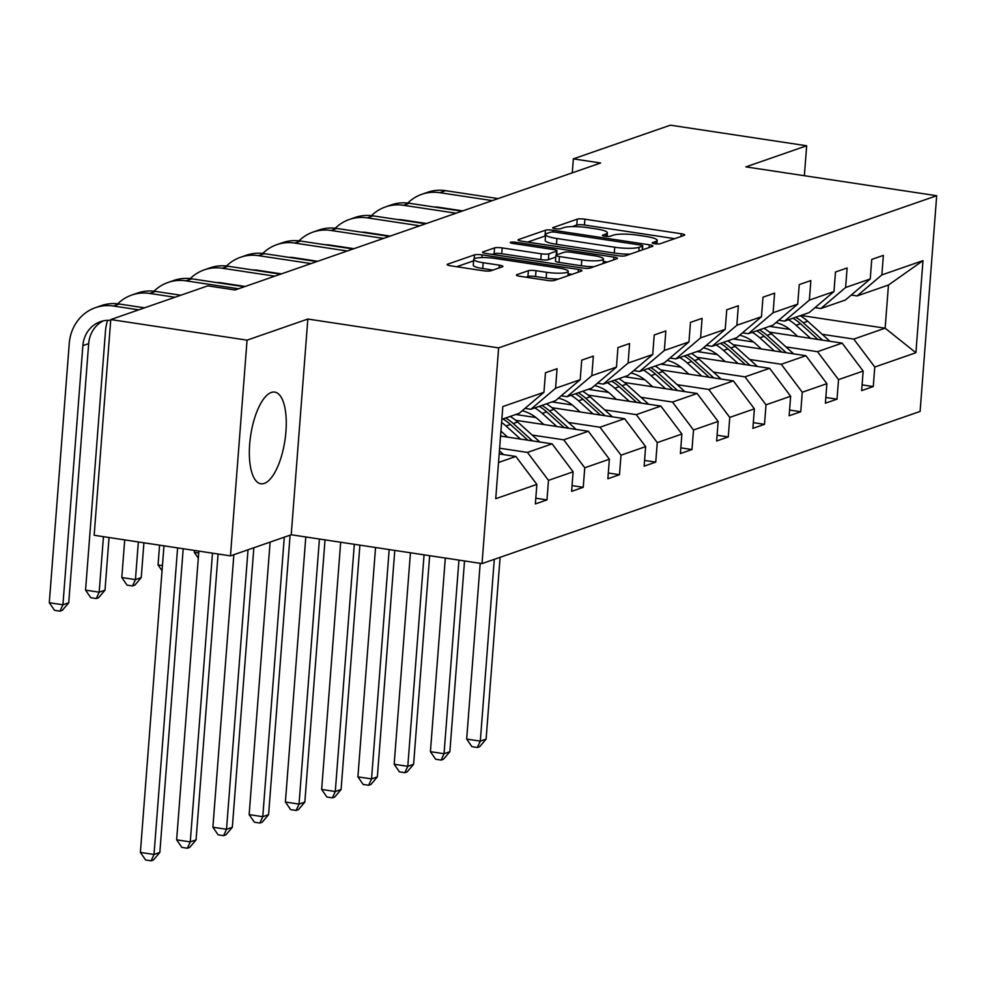 <?xml version="1.0" encoding="UTF-8"?>
<svg xmlns="http://www.w3.org/2000/svg" width="986" height="986" viewBox="0 0 986 986"><rect width="100%" height="100%" fill="white"/><g stroke="black" fill="none" stroke-linecap="round" stroke-linejoin="round"><path stroke-width="1.48" d="M654.692 243.752A4.08 0.727 4.4 0 0 660.041 243.764L684.272 235.346A5.83 1.048 4.4 0 0 684.74 234.976A5.83 1.048 4.4 0 0 681.203 233.744L584.883 219.188A5.83 1.048 4.4 0 0 577.254 219.163L553.01 227.581A4.08 0.727 4.4 0 0 552.69 227.84A4.08 0.727 4.4 0 0 555.167 228.703A4.08 0.727 4.4 0 0 560.504 228.715L563.647 227.63A18.672 3.34 4.4 0 1 588.063 227.68L596.099 228.888A18.672 3.34 4.4 0 1 607.401 232.856A18.672 3.34 4.4 0 1 605.922 234.015L602.779 235.112A4.08 0.727 4.4 0 0 602.458 235.358A4.08 0.727 4.4 0 0 604.923 236.233A4.08 0.727 4.4 0 0 610.272 236.233L613.403 235.149A18.672 3.34 4.4 0 1 637.831 235.198L645.855 236.418A18.672 3.34 4.4 0 1 657.169 240.387A18.672 3.34 4.4 0 1 655.678 241.533L652.547 242.63A4.08 0.727 4.4 0 0 652.214 242.876A4.08 0.727 4.4 0 0 654.692 243.752M264.31 483.399A46.354 17.304 98.6 0 0 285.509 436.058A46.354 17.304 98.6 0 0 274.737 392.095A46.354 17.304 98.6 0 0 271.298 392.453A46.354 17.304 98.6 0 0 250.099 439.793A46.354 17.304 98.6 0 0 260.871 483.769A46.354 17.304 98.6 0 0 264.31 483.399M516.861 274.687A5.83 1.048 4.4 0 0 516.405 275.045A5.83 1.048 4.4 0 0 519.942 276.29L546.959 280.369A5.83 1.048 4.4 0 0 554.588 280.394L581.506 271.039A5.83 1.048 4.4 0 0 581.974 270.682A5.83 1.048 4.4 0 0 578.437 269.437L482.117 254.881A5.83 1.048 4.4 0 0 474.488 254.869L447.57 264.211A5.83 1.048 4.4 0 0 447.102 264.581A5.83 1.048 4.4 0 0 450.639 265.813L483.276 270.743A5.83 1.048 4.4 0 0 490.917 270.768L502.429 266.762A5.83 1.048 4.4 0 0 502.897 266.405A5.83 1.048 4.4 0 0 499.36 265.16L483.177 262.72A15.603 2.785 4.4 0 1 473.724 259.404A15.603 2.785 4.4 0 1 495.379 258.48L558.791 268.056A15.603 2.785 4.4 0 1 568.244 271.372A15.603 2.785 4.4 0 1 546.589 272.296L536.014 270.706A5.83 1.048 4.4 0 0 528.385 270.682L516.861 274.687L516.8 275.476M307.829 319.045L247.055 340.158L110.765 319.563L94.163 535.275L230.453 555.882L291.227 534.769L482.031 563.598L498.633 347.885L307.829 319.045L291.227 534.769M804.366 175.718L806.671 145.768L745.897 166.88L936.7 195.721L498.633 347.885M806.671 145.768L670.381 125.173L573.347 158.869L572.274 172.833M110.765 319.563L207.787 285.854L235.05 289.983L600.61 162.998L573.347 158.869M617.902 255.731A5.83 1.048 4.4 0 0 625.531 255.744L652.449 246.389A5.83 1.048 4.4 0 0 652.917 246.032A5.83 1.048 4.4 0 0 649.38 244.799L553.06 230.231A5.83 1.048 4.4 0 0 545.431 230.219L518.513 239.573A5.83 1.048 4.4 0 0 518.044 239.931A5.83 1.048 4.4 0 0 521.582 241.176L617.902 255.731M616.977 258.714L590.059 268.069A5.83 1.048 4.4 0 1 582.43 268.044L486.11 253.488A5.83 1.048 4.4 0 1 482.573 252.256A5.83 1.048 4.4 0 1 483.041 251.886L494.565 247.893A5.83 1.048 4.4 0 1 502.194 247.905L541.252 253.809A5.83 1.048 4.4 0 0 548.894 253.821L556.535 251.171A5.83 1.048 4.4 0 0 556.991 250.814A5.83 1.048 4.4 0 0 553.466 249.569L512.794 243.431A4.08 0.727 4.4 0 1 510.317 242.556A4.08 0.727 4.4 0 1 515.986 242.309L613.908 257.112A5.83 1.048 4.4 0 1 617.446 258.357A5.83 1.048 4.4 0 1 616.977 258.714M247.055 340.158L230.453 555.882M535.805 498.213L546.983 499.902L535.361 503.932L536.865 484.409L495.736 498.694L502.823 406.577L543.952 392.292L519.178 413.319L501.837 419.333M482.031 563.598L920.098 411.433L936.7 195.721M555.574 388.25L580.212 379.696L555.426 400.723L530.801 409.276L555.574 388.25L557.078 368.727L545.455 372.757L543.952 392.292M580.212 379.696L581.715 360.161L593.338 356.131L591.834 375.654L616.46 367.1L617.963 347.577L629.586 343.535L628.082 363.07L652.72 354.504L654.223 334.981L665.846 330.939L664.342 350.474L688.967 341.92L690.471 322.385L702.094 318.342L700.59 337.878L725.228 329.324L726.731 309.789L738.354 305.759L736.85 325.281L761.475 316.728L762.979 297.193L774.602 293.162L773.098 312.698L797.736 304.132L799.239 284.609L810.862 280.566L809.358 300.101L833.983 291.548L835.487 272.013L847.11 267.97L845.606 287.505L870.244 278.952L871.747 259.417L883.37 255.386L881.866 274.909L922.995 260.624L915.908 352.741L874.779 367.026L873.276 386.561L861.653 390.592L863.157 371.069L838.519 379.622L837.015 399.157L825.393 403.188L826.897 383.665L802.271 392.218L800.768 411.754L789.145 415.784L790.649 396.249L766.011 404.815L764.507 424.337L752.885 428.38L754.389 408.845L729.763 417.398L728.26 436.934L716.637 440.976L718.141 421.441L693.503 429.995L691.999 449.53L680.377 453.56L681.881 434.037L657.255 442.591L655.752 462.126L644.129 466.156L645.633 446.621L620.995 455.187L619.491 474.71L607.869 478.752L609.373 459.217L584.747 467.783L583.244 487.306L571.621 491.348L573.125 471.813L548.487 480.367L546.983 499.902M500.555 436.071L552.111 443.86L527.473 452.426L499.619 448.211M527.473 452.426L548.487 480.367M552.111 443.86L573.125 471.813M524.971 408.401L530.801 409.276M515.678 420.282L588.371 431.276L563.733 439.83L532.181 435.06M563.733 439.83L584.747 467.783M588.371 431.276L609.373 459.217M616.46 367.1L591.686 388.127L567.049 396.68L591.834 375.654M561.231 395.805L567.049 396.68M551.926 407.699L624.619 418.68L599.981 427.234L568.429 422.464M536.027 417.571L515.752 414.502M599.981 427.234L620.995 455.187M624.619 418.68L645.633 446.621M652.72 354.504L627.934 375.53L603.309 384.096L628.082 363.07M597.479 383.209L603.309 384.096M588.186 395.103L660.879 406.084L636.241 414.638L604.689 409.88M572.287 404.975L552 401.918M636.241 414.638L657.255 442.591M660.879 406.084L681.881 434.037M688.967 341.92L664.194 362.947L639.557 371.5L664.342 350.474M633.739 370.613L639.557 371.5M624.434 382.506L697.127 393.488L672.489 402.054L640.937 397.284M608.535 392.379L588.26 389.322M672.489 402.054L693.503 429.995M697.127 393.488L718.141 421.441M725.228 329.324L700.442 350.35L675.817 358.904L700.59 337.878M669.987 358.029L675.817 358.904M660.694 369.91L733.387 380.904L708.749 389.458L677.197 384.688M644.795 379.795L624.508 376.726M708.749 389.458L729.763 417.398M733.387 380.904L754.389 408.845M761.475 316.728L736.702 337.754L712.065 346.308L736.85 325.281M706.247 345.433L712.065 346.308M696.942 357.326L769.635 368.308L744.997 376.862L713.445 372.092M681.043 367.199L660.768 364.13M744.997 376.862L766.011 404.815M769.635 368.308L790.649 396.249M797.736 304.132L772.95 325.158L748.325 333.724L773.098 312.698M742.495 332.837L748.325 333.724M733.202 344.73L805.895 355.712L781.257 364.265L749.705 359.496M717.303 354.603L697.016 351.534M781.257 364.265L802.271 392.218M805.895 355.712L826.897 383.665M833.983 291.548L809.21 312.574L784.573 321.128L809.358 300.101M778.755 320.24L784.573 321.128M769.45 332.134L842.143 343.116L817.505 351.682L785.953 346.912M753.55 342.006L733.276 338.95M817.505 351.682L838.519 379.622M842.143 343.116L863.157 371.069M870.244 278.952L845.458 299.978L820.833 308.532L845.606 287.505M815.003 307.657L820.833 308.532M800.903 315.458L885.132 328.19L853.765 339.085L822.213 334.316M789.811 329.41L769.524 326.354M853.765 339.085L874.779 367.026M915.908 352.741L885.132 328.19L888.46 285.04L857.08 295.936L881.866 274.909M851.263 295.06L857.08 295.936M498.522 462.483L515.851 456.456L499.175 453.942M888.46 285.04L922.995 260.624M515.851 456.456L536.865 484.409M862.097 384.873L873.276 386.561M825.837 397.469L837.015 399.157M789.589 410.053L800.768 411.754M753.329 422.649L764.507 424.337M717.081 435.245L728.26 436.934M680.821 447.841L691.999 449.53M644.573 460.437L655.752 462.126M608.313 473.021L619.491 474.71M572.065 485.617L583.244 487.306M674.72 238.661L584.439 225.018A5.83 1.048 4.4 0 0 576.798 224.993L572.163 226.607M545.505 235.913A5.83 1.048 4.4 0 0 544.987 236.048L527.621 242.088M642.453 246.13A4.08 0.727 4.4 0 0 642.773 245.884A4.08 0.727 4.4 0 0 640.308 245.009L555.759 232.24A4.08 0.727 4.4 0 0 550.41 232.228L547.107 233.374A18.672 3.34 4.4 0 0 545.615 234.532A18.672 3.34 4.4 0 0 556.93 238.501L614.722 247.227A18.672 3.34 4.4 0 0 639.15 247.289L642.453 246.13L642.157 249.976M545.615 234.532L545.172 240.362A18.672 3.34 4.4 0 0 556.486 244.331L556.93 238.501M630.165 254.129A18.672 3.34 4.4 0 1 614.278 253.057L556.486 244.331M492.137 254.4L494.109 253.722L494.565 247.893M555.771 257.112L548.438 259.663A5.83 1.048 4.4 0 1 540.809 259.638L501.751 253.735A5.83 1.048 4.4 0 0 494.109 253.722M556.72 254.376L557.669 254.511M603.272 261.401L607.425 262.029M581.789 259.934A15.603 2.785 4.4 0 0 603.457 259.01A15.603 2.785 4.4 0 0 593.991 255.694L571.658 252.317A5.83 1.048 4.4 0 0 564.017 252.305L556.375 254.955A5.83 1.048 4.4 0 0 555.919 255.325A5.83 1.048 4.4 0 0 559.444 256.557L581.789 259.934L581.346 265.764A15.603 2.785 4.4 0 0 594.077 266.676M555.919 255.325L555.463 261.154A5.83 1.048 4.4 0 0 559 262.387L559.444 256.557M581.346 265.764L559 262.387M558.483 279.038A15.603 2.785 4.4 0 1 546.133 278.126L535.571 276.536A5.83 1.048 4.4 0 0 527.941 276.511L525.969 277.202M473.724 259.404L473.268 265.234A15.603 2.785 4.4 0 0 482.733 268.549L483.177 262.72M492.877 270.078L482.733 268.549M473.613 260.846L456.666 266.725M571.954 274.354L568.059 273.763M829.805 341.255A15.751 14.334 -109.2 0 0 828.77 340.219L807.694 321.226A45.467 41.387 -109.2 0 0 800.151 315.717M810.591 338.346L796.072 325.269A45.467 41.387 -109.2 0 0 788.529 319.747M797.674 336.399L791.696 331.013A37.739 34.35 -109.2 0 0 775.945 322.619M822.583 340.158L803.282 322.767A45.467 41.387 -109.2 0 0 795.739 317.245M792.941 318.219A45.467 41.387 70.8 0 1 800.484 323.728L817.936 339.455M494.294 559.345L480.305 741.127L486.11 739.118L500.099 557.324M486.11 739.118L479.701 746.685L477.372 747.487L471.924 746.661L466.674 739.069L480.194 563.326M466.674 739.069L480.305 741.127L477.372 747.487M407.773 203.054A44.58 40.574 70.8 0 1 421.786 194.304L427.591 192.282A44.58 40.574 70.8 0 1 445.586 190.668L498.103 198.605M421.786 194.304A44.58 40.574 70.8 0 1 439.781 192.689L492.285 200.626M462.705 210.893L438.659 207.257A29.716 27.053 -109.2 0 0 433.976 206.986M793.557 353.851A15.751 14.334 -109.2 0 0 792.51 352.815L771.446 333.823A45.467 41.387 -109.2 0 0 763.891 328.313M774.33 350.942L759.824 337.865A45.467 41.387 -109.2 0 0 752.281 332.344M761.414 348.995L755.449 343.609A37.739 34.35 -109.2 0 0 739.697 335.215M786.323 352.754L767.022 335.363A45.467 41.387 -109.2 0 0 759.479 329.842M756.693 330.815A45.467 41.387 70.8 0 1 764.236 336.325L781.688 352.051M458.946 560.11L444.045 753.723L449.862 751.702L464.529 560.96M449.862 751.702L443.441 759.269L441.124 760.083L435.664 759.257L430.414 751.665L445.315 558.051M430.414 751.665L444.045 753.723L441.124 760.083M757.297 366.447A15.751 14.334 -109.2 0 0 756.262 365.412L735.186 346.419A45.467 41.387 -109.2 0 0 727.643 340.897M738.083 363.538L723.564 350.449A45.467 41.387 -109.2 0 0 716.021 344.94M725.166 361.579L719.188 356.205A37.739 34.35 -109.2 0 0 703.437 347.811M750.075 365.35L730.774 347.947A45.467 41.387 -109.2 0 0 723.231 342.438M720.433 343.399A45.467 41.387 70.8 0 1 727.976 348.921L745.428 364.647M424.066 554.847L407.797 766.319L413.602 764.298L429.662 555.685M413.602 764.298L407.193 771.865L404.864 772.679L399.416 771.853L394.166 764.261L410.435 552.789M394.166 764.261L407.797 766.319L404.864 772.679M371.512 215.651A44.58 40.574 70.8 0 1 385.538 206.9L391.343 204.878A44.58 40.574 70.8 0 1 409.338 203.264L461.842 211.201M385.538 206.9A44.58 40.574 70.8 0 1 403.52 205.285L456.037 213.21M426.457 223.489L402.399 219.853A29.716 27.053 -109.2 0 0 397.728 219.582M335.265 228.247A44.58 40.574 70.8 0 1 349.278 219.496L355.083 217.475A44.58 40.574 70.8 0 1 373.078 215.86L425.595 223.785M349.278 219.496A44.58 40.574 70.8 0 1 367.273 217.869L419.777 225.806M390.197 236.085L366.151 232.449A29.716 27.053 -109.2 0 0 361.468 232.178M721.049 379.031A15.751 14.334 -109.2 0 0 720.002 378.008L698.938 359.015A45.467 41.387 -109.2 0 0 691.383 353.493M701.822 376.134L687.316 363.045A45.467 41.387 -109.2 0 0 679.773 357.536M688.906 374.175L682.941 368.801A37.739 34.35 -109.2 0 0 667.189 360.395M713.815 377.946L694.514 360.543A45.467 41.387 -109.2 0 0 686.971 355.034M684.185 355.995A45.467 41.387 70.8 0 1 691.728 361.517L709.18 377.244M389.187 549.572L371.537 778.915L377.355 776.894L394.782 550.422M377.355 776.894L370.933 784.462L368.616 785.263L363.156 784.449L357.906 776.857L375.555 547.513M357.906 776.857L371.537 778.915L368.616 785.263M299.004 240.843A44.58 40.574 70.8 0 1 313.03 232.092L318.835 230.071A44.58 40.574 70.8 0 1 336.83 228.444L389.334 236.381M313.03 232.092A44.58 40.574 70.8 0 1 331.013 230.465L383.529 238.402M353.949 248.682L329.891 245.046A29.716 27.053 -109.2 0 0 325.22 244.762M684.789 391.627A15.751 14.334 -109.2 0 0 683.754 390.604L662.678 371.599A45.467 41.387 -109.2 0 0 655.135 366.089M665.575 388.718L651.056 375.641A45.467 41.387 -109.2 0 0 643.513 370.12M652.658 386.771L646.68 381.385A37.739 34.35 -109.2 0 0 630.929 372.991M677.567 390.53L658.266 373.139A45.467 41.387 -109.2 0 0 650.723 367.618M647.925 368.591A45.467 41.387 70.8 0 1 655.468 374.101L672.92 389.84M354.307 544.297L335.289 791.511L341.094 789.49L359.902 545.147M341.094 789.49L334.685 797.058L332.356 797.859L326.908 797.033L321.658 789.441L340.675 542.238M321.658 789.441L335.289 791.511L332.356 797.859M262.757 253.427A44.58 40.574 70.8 0 1 276.77 244.676L282.575 242.667A44.58 40.574 70.8 0 1 300.57 241.04L353.087 248.977M276.77 244.676A44.58 40.574 70.8 0 1 294.765 243.061L347.269 250.999M317.689 261.265L293.643 257.629A29.716 27.053 -109.2 0 0 288.96 257.358M648.542 404.223A15.751 14.334 -109.2 0 0 647.494 403.188L626.43 384.195A45.467 41.387 -109.2 0 0 618.875 378.686M629.314 401.314L614.808 388.237A45.467 41.387 -109.2 0 0 607.265 382.716M616.398 399.367L610.433 393.981A37.739 34.35 -109.2 0 0 594.681 385.588M641.307 403.126L622.006 385.736A45.467 41.387 -109.2 0 0 614.463 380.214M611.677 381.188A45.467 41.387 70.8 0 1 619.22 386.697L636.673 402.424M319.427 539.034L299.029 804.095L304.847 802.086L325.023 539.872M304.847 802.086L298.425 809.654L296.108 810.455L290.648 809.629L285.398 802.037L305.796 536.976M285.398 802.037L299.029 804.095L296.108 810.455M226.497 266.023A44.58 40.574 70.8 0 1 240.522 257.272L246.327 255.251A44.58 40.574 70.8 0 1 264.322 253.636L316.826 261.573M240.522 257.272A44.58 40.574 70.8 0 1 258.505 255.657L311.021 263.582M281.441 273.861L257.383 270.226A29.716 27.053 -109.2 0 0 252.712 269.954M198.704 553.023L194.316 552.357L194.464 550.434M194.316 552.357L198.322 558.138M612.281 416.819A15.751 14.334 -109.2 0 0 611.246 415.784L590.17 396.791A45.467 41.387 -109.2 0 0 582.627 391.282M593.067 413.91L578.548 400.821A45.467 41.387 -109.2 0 0 571.005 395.312M580.15 411.963L574.172 406.577A37.739 34.35 -109.2 0 0 558.421 398.184M605.059 415.722L585.758 398.319A45.467 41.387 -109.2 0 0 578.215 392.81M575.417 393.784A45.467 41.387 70.8 0 1 582.96 399.293L600.412 415.02M284.288 537.173L262.781 816.691L268.586 814.67L290.094 535.164M268.586 814.67L262.177 822.238L259.848 823.051L254.4 822.225L249.15 814.633L270.115 542.103M249.15 814.633L262.781 816.691L259.848 823.051M190.249 278.619A44.58 40.574 70.8 0 1 204.262 269.868L210.067 267.847A44.58 40.574 70.8 0 1 228.062 266.232L280.579 274.17M204.262 269.868A44.58 40.574 70.8 0 1 222.257 268.241L274.761 276.179M245.181 286.458L221.135 282.822A29.716 27.053 -109.2 0 0 216.452 282.551M162.456 565.607L158.068 564.941L159.584 545.172M158.068 564.941L162.061 570.734M576.034 429.403A15.751 14.334 -109.2 0 0 574.986 428.38L553.922 409.387A45.467 41.387 -109.2 0 0 546.367 403.866M556.807 426.507L542.3 413.417A45.467 41.387 -109.2 0 0 534.757 407.908M543.89 424.547L537.925 419.173A37.739 34.35 -109.2 0 0 522.173 410.768M568.799 428.318L549.498 410.915A45.467 41.387 -109.2 0 0 541.955 405.406M539.169 406.368A45.467 41.387 70.8 0 1 546.712 411.889L564.165 427.616M248.028 549.769L226.521 829.288L232.339 827.266L253.846 547.748M232.339 827.266L225.917 834.834L223.6 835.647L218.14 834.822L212.89 827.229L233.867 554.687M212.89 827.229L226.521 829.288L223.6 835.647M153.989 291.215A44.58 40.574 70.8 0 1 168.014 282.464L173.819 280.443A44.58 40.574 70.8 0 1 191.814 278.816L244.318 286.753M168.014 282.464A44.58 40.574 70.8 0 1 185.997 280.837L238.513 288.775M181.116 295.122A29.716 27.053 -109.2 0 0 180.204 295.134M138.336 541.955L135.439 579.595L141.244 577.586L143.919 542.805M141.244 577.586L134.835 585.154L132.506 585.955L127.058 585.129L121.808 577.537L124.704 539.897M121.808 577.537L135.439 579.595L132.506 585.955M539.773 441.999A15.751 14.334 -109.2 0 0 538.738 440.976L517.662 421.983A45.467 41.387 -109.2 0 0 510.119 416.462M520.559 439.103L506.04 426.014A45.467 41.387 -109.2 0 0 501.603 422.476M507.642 437.143L501.664 431.769A37.739 34.35 -109.2 0 0 500.937 431.116M532.551 440.915L513.25 423.512A45.467 41.387 -109.2 0 0 505.707 418.002M502.909 418.964A45.467 41.387 70.8 0 1 510.452 424.485L527.904 440.212M212.483 553.158L190.273 841.884L196.078 839.862L218.079 554.009M196.078 839.862L189.669 847.43L187.34 848.231L181.892 847.418L176.642 839.825L198.852 551.1M176.642 839.825L190.273 841.884L187.34 848.231M117.741 303.799A44.58 40.574 70.8 0 1 131.754 295.048L137.559 293.039A44.58 40.574 70.8 0 1 155.554 291.412L180.808 295.233M131.754 295.048A44.58 40.574 70.8 0 1 149.749 293.434L175.003 297.254M144.856 307.718A29.716 27.053 -109.2 0 0 143.944 307.731M103.456 536.68L99.179 592.192L104.997 590.17L109.039 537.53M104.997 590.17L98.575 597.738L96.258 598.551L90.798 597.726L85.56 590.133L105.49 330.976A44.58 40.574 70.8 0 1 107.61 320.327M85.56 590.133L99.179 592.192L96.258 598.551M503.526 454.595A15.751 14.334 -109.2 0 0 502.478 453.56L499.421 450.812M177.603 547.896L154.013 854.468L159.831 852.459L183.199 548.734M159.831 852.459L153.409 860.026L151.092 860.827L145.632 860.002L140.382 852.409L163.972 545.825M140.382 852.409L154.013 854.468L151.092 860.827M110.703 320.401A29.716 27.053 -109.2 0 0 100.375 321.683A29.716 27.053 -109.2 0 0 82.873 345.63L62.931 604.788L49.3 602.729L69.242 343.572A44.58 40.574 70.8 0 1 95.506 307.644L101.311 305.623A44.58 40.574 70.8 0 1 119.306 304.008L144.548 307.829M95.506 307.644A44.58 40.574 70.8 0 1 113.489 306.03L138.743 309.838M103.345 320.857A29.716 27.053 -109.2 0 0 88.678 343.621L68.737 602.766L62.931 604.788L59.998 611.147L54.55 610.322L49.3 602.729M68.737 602.766L62.328 610.334L59.998 611.147M655.505 243.85L655.678 241.533M605.737 236.332L605.922 234.015M576.798 224.993L577.254 219.163M584.439 225.018L584.883 219.188M680.993 236.48L681.203 233.744M518.451 240.362L518.513 239.573M544.987 236.048L545.431 230.219M552.924 232.006L553.06 230.231M649.17 247.535L649.38 244.799M614.278 253.057L614.722 247.227M638.854 251.122L639.15 247.289M482.98 252.687L483.041 251.886M501.751 253.735L502.194 247.905M540.809 259.638L541.252 253.809M548.438 259.663L548.894 253.821M556.24 255.017L556.535 251.171M515.863 243.887L515.986 242.309M613.699 259.86L613.908 257.112M527.941 276.511L528.385 270.682M535.571 276.536L536.014 270.706M546.133 278.126L546.589 272.296M499.15 267.909L499.36 265.16M447.508 265L447.57 264.211M474.18 258.788L474.488 254.869M481.907 257.58L482.117 254.881M578.227 272.173L578.437 269.437M803.282 322.767L807.694 321.226M796.072 325.269L800.484 323.728M827.02 340.836L828.77 340.219M445.586 190.668L439.781 192.689M767.022 335.363L771.446 333.823M759.824 337.865L764.236 336.325M790.76 353.432L792.51 352.815M730.774 347.947L735.186 346.419M723.564 350.449L727.976 348.921M754.512 366.016L756.262 365.412M409.338 203.264L403.52 205.285M373.078 215.86L367.273 217.869M694.514 360.543L698.938 359.015M687.316 363.045L691.728 361.517M718.252 378.612L720.002 378.008M336.83 228.444L331.013 230.465M658.266 373.139L662.678 371.599M651.056 375.641L655.468 374.101M682.004 391.208L683.754 390.604M300.57 241.04L294.765 243.061M622.006 385.736L626.43 384.195M614.808 388.237L619.22 386.697M645.744 403.804L647.494 403.188M264.322 253.636L258.505 255.657M585.758 398.319L590.17 396.791M578.548 400.821L582.96 399.293M609.496 416.388L611.246 415.784M228.062 266.232L222.257 268.241M549.498 410.915L553.922 409.387M542.3 413.417L546.712 411.889M573.236 428.984L574.986 428.38M191.814 278.816L185.997 280.837M513.25 423.512L517.662 421.983M506.04 426.014L510.452 424.485M536.988 441.58L538.738 440.976M155.554 291.412L149.749 293.434M500.728 454.176L502.478 453.56M119.306 304.008L113.489 306.03M88.678 343.621L82.873 345.63M656.898 243.961L657.169 240.387M607.13 236.443L607.401 232.856M642.465 249.865L642.773 245.884M556.683 254.856L556.991 250.814M603.099 263.533L603.457 259.01M567.911 275.76L568.244 271.372"/></g></svg>
